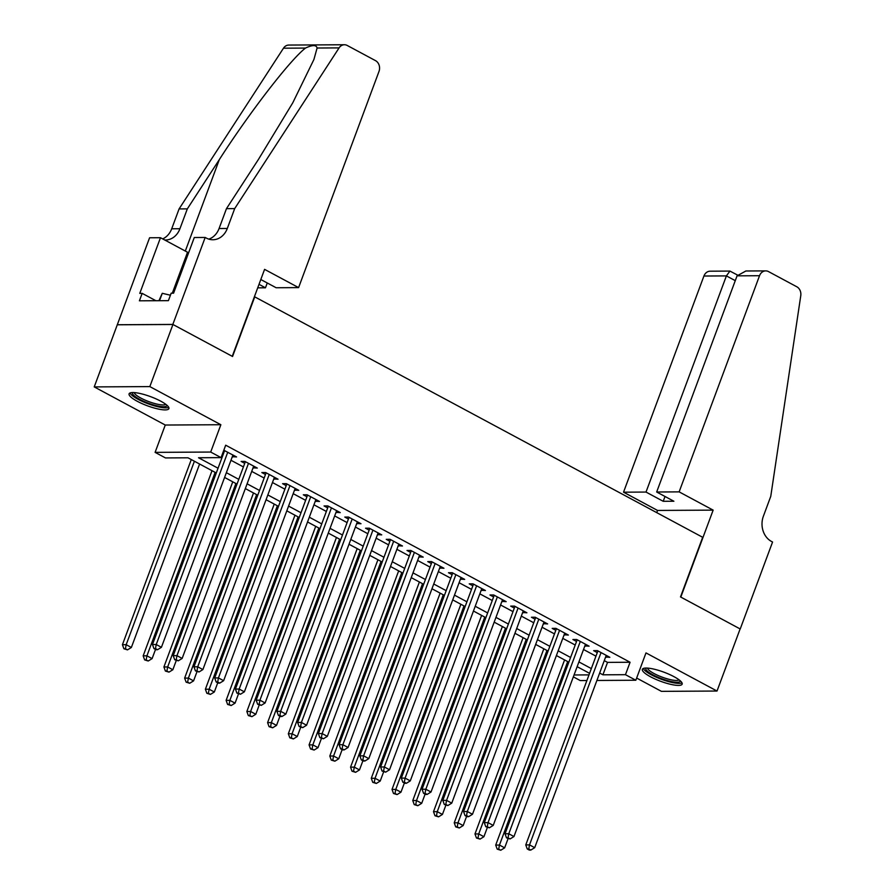 <?xml version="1.0" encoding="UTF-8"?>
<svg xmlns="http://www.w3.org/2000/svg" width="895" height="895" viewBox="0 0 895 895"><rect width="100%" height="100%" fill="white"/><g stroke="black" fill="none" stroke-linecap="round" stroke-linejoin="round"><path stroke-width="1.34" d="M137.271 401.284A21.234 4.844 -159.6 0 0 157.319 408.814A21.234 4.844 -159.6 0 0 168.898 408.623A21.234 4.844 -159.6 0 0 160.72 401.161A21.234 4.844 -159.6 0 0 140.672 393.632A21.234 4.844 -159.6 0 0 129.093 393.822A21.234 4.844 -159.6 0 0 137.271 401.284M650.542 676.788A21.234 4.844 -159.6 0 0 670.579 684.317A21.234 4.844 -159.6 0 0 682.169 684.127A21.234 4.844 -159.6 0 0 673.98 676.665A21.234 4.844 -159.6 0 0 653.943 669.136A21.234 4.844 -159.6 0 0 642.353 669.326A21.234 4.844 -159.6 0 0 650.542 676.788M216.288 472.985L188.006 457.804L165.474 457.927L155.103 452.367L210.694 452.053L221.065 457.625L198.533 457.748L218.056 468.23M205.179 237.466L172.836 324.426L232.252 356.322L264.584 269.361L298.594 287.608L378.988 71.455A8.167 6.813 89.7 0 0 375.542 60.659L347.226 45.466A8.167 6.813 89.7 0 0 344.418 44.75A8.167 6.813 89.7 0 0 339.082 47.894L234.691 208.602L227.296 228.482A19.063 15.897 -90.3 0 1 212.887 239.748A19.063 15.897 -90.3 0 1 206.32 238.081L205.179 237.466L194.282 237.522L173.585 293.18L171.18 293.191L168.405 300.653L139.407 300.809L142.171 293.359L139.777 293.37L160.473 237.712L149.577 237.779L94.232 386.908L165.262 425.035L155.103 452.367M636.647 678.052L661.416 691.354L717.018 691.041L645.989 652.914L635.83 680.245L596.887 680.468M586.896 680.524L580.228 680.558L573.348 676.866M117.334 324.795L172.936 324.482L149.834 386.595L94.232 386.908M172.936 324.482L232.555 356.49L254.739 296.86L702.676 537.291L680.502 596.92L740.12 628.928L717.018 691.041M232.308 456.696L236.571 456.942L223.806 450.263M253.05 467.828L257.312 468.074L244.861 461.395L241.113 461.417L244.738 463.364M273.78 478.959L278.043 479.205L265.602 472.526L261.843 472.549L265.479 474.495M294.522 490.091L298.785 490.337L286.344 483.658L282.585 483.68L286.21 485.627M315.264 501.222L319.526 501.468L307.075 494.79L303.327 494.812L306.951 496.759M335.994 512.354L340.257 512.6L327.816 505.921L324.057 505.943L327.693 507.89M356.736 523.486L360.998 523.732L348.558 517.053L344.799 517.075L348.423 519.022M377.477 534.617L381.74 534.863L369.288 528.184L365.54 528.207L369.165 530.153M398.208 545.749L402.47 545.995L390.03 539.316L386.271 539.338L389.907 541.285M418.95 556.88L423.212 557.126L410.771 550.447L407.012 550.47L410.637 552.416M439.691 568.012L443.954 568.258L431.502 561.579L427.754 561.601L431.379 563.548M460.422 579.143L464.684 579.389L452.243 572.711L448.484 572.733L452.12 574.679M481.163 590.275L485.426 590.521L472.985 583.842L469.226 583.864L472.851 585.811M501.905 601.406L506.167 601.653L493.716 594.974L489.968 594.996L493.592 596.943M522.635 612.538L526.898 612.784L514.457 606.105L510.698 606.128L514.334 608.074M543.377 623.67L547.639 623.916L535.199 617.237L531.44 617.259L535.065 619.206M564.118 634.801L568.381 635.047L555.929 628.368L552.181 628.391L555.806 630.337M584.849 645.933L589.111 646.179L576.671 639.5L572.912 639.522L576.548 641.469M604.27 660.633L607.537 662.389L630.08 662.255L225.685 445.195L221.065 457.625M221.904 455.387L222.676 455.801M230.977 460.265L243.406 466.933M251.719 471.397L264.148 478.064M272.46 482.528L284.89 489.196M293.191 493.66L305.62 500.327M313.932 504.791L326.362 511.459M334.674 515.923L347.103 522.591M355.404 527.054L367.834 533.722M376.146 538.186L388.575 544.854M396.888 549.317L409.317 555.985M417.618 560.449L430.047 567.117M438.36 571.581L450.789 578.248M459.101 582.712L471.531 589.38M479.843 593.844L492.261 600.511M500.573 604.975L513.003 611.643M521.315 616.107L533.744 622.775M542.057 627.238L554.475 633.906M562.787 638.37L575.216 645.038M583.529 649.501L595.958 656.169M605.591 657.064L609.853 657.31L597.412 650.631L593.653 650.654L597.278 652.6M223.224 451.818L223.996 452.232M165.262 425.035L220.864 424.722L149.834 386.595M220.864 424.722L210.694 452.053M630.08 662.255L625.46 674.685L635.83 680.245M589.57 673.342L577.141 666.674M568.828 662.21L556.399 655.543M548.087 651.079L535.657 644.411M527.356 639.947L514.927 633.28M506.615 628.816L494.185 622.148M485.873 617.684L473.444 611.016M465.143 606.553L452.713 599.885M444.401 595.421L431.972 588.753M423.659 584.301L411.23 577.622M402.929 573.169L390.5 566.49M382.187 562.038L369.758 555.359M361.446 550.906L349.016 544.227M340.715 539.774L328.286 533.096M319.974 528.643L307.544 521.964M299.232 517.511L286.803 510.832M278.502 506.38L266.072 499.701M257.76 495.248L245.331 488.569M237.018 484.117L224.589 477.438M574.053 674.975L589 674.886M599.65 673.051L602.917 674.808L625.46 674.685M226.357 472.683L238.786 479.362M247.098 483.815L259.528 490.482M267.84 494.946L280.269 501.614M288.57 506.078L301 512.745M309.312 517.209L321.741 523.877M330.054 528.341L342.483 535.009M350.795 539.472L363.213 546.14M371.526 550.604L383.955 557.272M392.267 561.736L404.697 568.403M413.009 572.867L425.427 579.535M433.739 583.999L446.169 590.666M454.481 595.13L466.91 601.798M475.223 606.262L487.641 612.93M495.953 617.393L508.382 624.061M516.695 628.525L529.124 635.193M537.436 639.656L549.854 646.324M558.167 650.788L570.596 657.456M578.908 661.92L591.338 668.587M607.537 662.389L602.917 674.808M606.732 655.632L606.094 657.333M585.99 644.501L585.352 646.201M565.248 633.369L564.622 635.07M544.518 622.238L543.88 623.938M523.776 611.106L523.139 612.806M503.035 599.974L502.408 601.675M482.304 588.843L481.667 590.543M461.563 577.711L460.925 579.412M440.821 566.58L440.195 568.28M420.091 555.448L419.453 557.149M399.349 544.317L398.711 546.017M378.607 533.185L377.981 534.886M357.877 522.053L357.239 523.754M337.135 510.922L336.498 512.622M316.394 499.79L315.767 501.491M295.663 488.659L295.026 490.359M274.922 477.527L274.284 479.228M254.18 466.396L253.553 468.096M233.45 455.264L232.812 456.965M597.916 650.9L525.768 844.914L529.516 844.891L601.037 652.578M528.744 848.963L527.244 848.963L529.314 850.082L530.824 850.071L528.744 848.963L529.516 844.891L534.707 847.677L606.228 655.364M525.768 844.914L527.244 848.963M530.824 850.071L534.707 847.677M564.566 659.928L495.707 845.081L499.466 845.059L504.646 847.845L508.058 838.671M567.687 661.606L499.466 845.059L498.694 849.131L497.195 849.142L500.764 850.239L498.694 849.131M504.646 847.845L500.764 850.239M497.195 849.142L495.707 845.081M680.289 680.815A18.381 4.195 20.4 0 1 661.215 678.544A18.381 4.195 20.4 0 1 645.944 668.05M647.477 668.095A17.016 3.882 -159.6 0 0 661.808 677.023A17.016 3.882 -159.6 0 0 679.104 679.853M643.304 668.464A21.1 4.811 -159.6 0 0 660.946 679.115A21.1 4.811 -159.6 0 0 682.012 682.863M167.018 405.312A18.381 4.195 20.4 0 1 147.955 403.041A18.381 4.195 20.4 0 1 132.673 392.547M134.205 392.592A17.016 3.882 -159.6 0 0 148.548 401.519A17.016 3.882 -159.6 0 0 165.832 404.35M130.032 392.961A21.1 4.811 -159.6 0 0 147.686 403.611A21.1 4.811 -159.6 0 0 168.741 407.359M158.93 300.698L162.275 293.303L170.43 295.216M159.523 300.698L162.275 293.303M679.137 491.87L759.531 275.716L737.066 275.839L656.673 492.004L679.137 491.87L713.147 510.128L680.804 597.088L740.221 628.984L772.564 542.023L771.423 541.408A19.063 15.897 89.7 0 1 763.379 516.225L770.763 496.345L800.768 295.708A8.167 6.813 89.7 0 0 796.83 286.792L768.525 271.599A8.167 6.813 89.7 0 0 765.706 270.883A8.167 6.813 89.7 0 0 759.531 275.716M656.74 512.634L657.556 510.441L713.147 510.128M657.556 510.441L623.535 492.183L646.011 492.06L663.217 501.301L673.89 501.245L656.673 492.004M646.011 492.06L726.393 275.895L703.929 276.029A8.167 6.813 -90.3 0 1 710.104 271.196L729.928 271.084L726.393 275.895L735.276 280.661M623.535 492.183L703.929 276.029M663.217 501.301L665.007 496.479M737.446 275.011L729.928 271.084M765.706 270.883L745.882 270.995L737.066 275.839M259.013 284.341L265.468 287.798L267.258 282.977M265.468 287.798L257.715 287.843M234.691 208.602L226.469 208.647L258.476 159.366L292.755 102.835L313.921 59.473L317.098 48.017C316.327 44.795 312.456 44.817 305.475 48.073C290.204 59.831 249.526 112.49 219.331 159.59L187.323 208.871L179.929 228.74A19.063 15.897 -90.3 0 1 165.519 240.005A19.063 15.897 -90.3 0 1 164.702 239.983M187.323 208.871L179.089 208.915L171.706 228.784A19.063 15.897 -90.3 0 1 162.666 238.898M208.77 239.122A19.063 15.897 -90.3 0 0 219.074 228.527L226.469 208.647M305.475 48.073L283.48 48.196L179.089 208.915M172.836 324.426L117.234 324.74M298.594 287.608L276.13 287.742L260.814 279.508M188.599 252.804A30.631 6.981 20.4 0 1 187.536 252.245L160.473 237.712M283.48 48.196A8.167 6.813 -90.3 0 1 288.817 45.063L344.418 44.75M155.887 300.72L142.171 293.359M577.174 639.768L505.026 833.782L508.785 833.76L580.296 641.447M508.013 837.832L506.503 837.843L510.083 838.939L508.013 837.832L508.785 833.76L513.965 836.545L585.487 644.232M505.026 833.782L506.503 837.843M510.083 838.939L513.965 836.545M556.433 628.637L484.284 822.65L488.043 822.628L559.565 630.315M487.272 826.7L485.772 826.712L489.341 827.808L487.272 826.7L488.043 822.628L493.223 825.414L564.745 633.101M484.284 822.65L485.772 826.712M489.341 827.808L493.223 825.414M535.702 617.505L463.554 811.519L467.302 811.496L538.824 619.183M466.53 815.569L465.031 815.58L467.1 816.687L468.611 816.676L466.53 815.569L467.302 811.496L472.493 814.282L544.015 621.969M463.554 811.519L465.031 815.58M468.611 816.676L472.493 814.282M514.961 606.374L442.812 800.387L446.571 800.365L518.082 608.052M445.799 804.437L444.289 804.448L447.869 805.545L445.799 804.437L446.571 800.365L451.751 803.151L523.273 610.837M442.812 800.387L444.289 804.448M447.869 805.545L451.751 803.151M543.824 648.797L474.976 833.95L478.724 833.927L483.915 836.713L487.327 827.539M546.957 650.475L478.724 833.927L477.952 838L476.453 838.011L480.033 839.107L477.952 838M483.915 836.713L480.033 839.107M476.453 838.011L474.976 833.95M523.094 637.665L454.235 822.818L457.994 822.796L463.174 825.582L466.586 816.408M526.215 639.343L457.994 822.796L457.222 826.868L455.712 826.879L459.292 827.976L457.222 826.868M463.174 825.582L459.292 827.976M455.712 826.879L454.235 822.818M502.352 626.534L433.493 811.687L437.252 811.664L442.432 814.45L445.844 805.276M505.474 628.212L437.252 811.664L436.48 815.737L434.981 815.748L438.55 816.844L436.48 815.737M442.432 814.45L438.55 816.844M434.981 815.748L433.493 811.687M481.611 615.402L412.763 800.555L416.511 800.533L421.702 803.318L425.114 794.145M484.743 617.08L416.511 800.533L415.739 804.605L414.24 804.616L417.82 805.713L415.739 804.605M421.702 803.318L417.82 805.713M414.24 804.616L412.763 800.555M494.219 595.242L422.071 789.256L425.83 789.233L497.351 596.92M425.058 793.306L423.559 793.317L425.628 794.424L427.128 794.413L425.058 793.306L425.83 789.233L431.01 792.019L502.531 599.706M422.071 789.256L423.559 793.317M427.128 794.413L431.01 792.019M460.88 604.27L392.021 789.424L395.78 789.401L400.96 792.187L404.372 783.013M464.002 605.949L395.78 789.401L395.008 793.473L393.498 793.485L397.078 794.581L395.008 793.473M400.96 792.187L397.078 794.581M393.498 793.485L392.021 789.424M473.489 584.111L401.34 778.124L405.088 778.102L476.61 585.789M404.316 782.174L402.817 782.185L404.887 783.293L406.397 783.282L404.316 782.174L405.088 778.102L410.279 780.887L481.801 588.574M401.34 778.124L402.817 782.185M406.397 783.282L410.279 780.887M440.139 593.139L371.28 778.292L375.039 778.27L380.218 781.055L383.631 771.882M443.26 594.817L375.039 778.27L374.267 782.342L372.767 782.353L376.336 783.449L374.267 782.342M380.218 781.055L376.336 783.449M372.767 782.353L371.28 778.292M452.747 572.979L380.599 766.993L384.358 766.97L455.868 574.657M383.586 771.043L382.075 771.054L385.656 772.15L383.586 771.043L384.358 766.97L389.538 769.756L461.059 577.443M380.599 766.993L382.075 771.054M385.656 772.15L389.538 769.756M419.397 582.007L350.549 767.16L354.297 767.138L359.488 769.924L362.9 760.75M422.529 583.685L354.297 767.138L353.525 771.21L352.026 771.221L355.606 772.318L353.525 771.21M359.488 769.924L355.606 772.318M352.026 771.221L350.549 767.16M432.005 561.847L359.857 755.861L363.616 755.839L435.138 563.526M362.844 759.911L361.345 759.922L363.415 761.03L364.914 761.018L362.844 759.911L363.616 755.839L368.796 758.624L440.318 566.311M359.857 755.861L361.345 759.922M364.914 761.018L368.796 758.624M398.667 570.876L329.808 756.029L333.567 756.006L338.746 758.792L342.158 749.618M401.788 572.554L333.567 756.006L332.795 760.079L331.284 760.09L334.864 761.186L332.795 760.079M338.746 758.792L334.864 761.186M331.284 760.09L329.808 756.029M411.275 550.716L339.127 744.729L342.875 744.707L414.396 552.394M342.103 748.779L340.603 748.791L342.673 749.898L344.183 749.887L342.103 748.779L342.875 744.707L348.065 747.493L419.587 555.18M339.127 744.729L340.603 748.791M344.183 749.887L348.065 747.493M377.925 559.744L309.066 744.897L312.825 744.875L318.005 747.661L321.417 738.487M381.046 561.422L312.825 744.875L312.053 748.947L310.554 748.958L314.123 750.055L312.053 748.947M318.005 747.661L314.123 750.055M310.554 748.958L309.066 744.897M390.533 539.584L318.385 733.598L322.144 733.576L393.655 541.262M321.372 737.648L319.862 737.659L323.442 738.755L321.372 737.648L322.144 733.576L327.324 736.361L398.846 544.048M318.385 733.598L319.862 737.659M323.442 738.755L327.324 736.361M357.183 548.613L288.335 733.766L292.083 733.743L297.274 736.529L300.686 727.355M360.316 550.291L292.083 733.743L291.311 737.816L289.812 737.827L293.392 738.923L291.311 737.816M297.274 736.529L293.392 738.923M289.812 737.827L288.335 733.766M369.792 528.453L297.643 722.466L301.402 722.444L372.924 530.131M300.63 726.516L299.131 726.527L302.7 727.624L300.63 726.516L301.402 722.444L306.582 725.23L378.104 532.917M297.643 722.466L299.131 726.527M302.7 727.624L306.582 725.23M336.453 537.481L267.594 722.634L271.353 722.612L276.533 725.397L279.945 716.224M339.574 539.159L271.353 722.612L270.581 726.684L269.071 726.695L272.651 727.792L270.581 726.684M276.533 725.397L272.651 727.792M269.071 726.695L267.594 722.634M349.061 517.321L276.913 711.335L280.661 711.312L352.183 518.999M279.889 715.385L278.39 715.396L280.459 716.503L281.97 716.492L279.889 715.385L280.661 711.312L285.852 714.098L357.362 521.785M276.913 711.335L278.39 715.396M281.97 716.492L285.852 714.098M315.711 526.35L246.852 711.503L250.611 711.48L255.791 714.266L259.203 705.092M318.833 528.028L250.611 711.48L249.839 715.553L248.34 715.564L251.909 716.66L249.839 715.553M255.791 714.266L251.909 716.66M248.34 715.564L246.852 711.503M328.32 506.19L256.171 700.203L259.93 700.181L331.441 507.868M259.158 704.253L257.648 704.264L261.228 705.361L259.158 704.253L259.93 700.181L265.11 702.967L336.632 510.653M256.171 700.203L257.648 704.264M261.228 705.361L265.11 702.967M294.97 515.218L226.122 700.371L229.87 700.349L235.061 703.134L238.473 693.961M298.102 516.896L229.87 700.349L229.098 704.421L227.598 704.432L231.178 705.528L229.098 704.421M235.061 703.134L231.178 705.528M227.598 704.432L226.122 700.371M307.578 495.058L235.43 689.072L239.189 689.049L310.71 496.736M238.417 693.122L236.918 693.133L240.486 694.229L238.417 693.122L239.189 689.049L244.369 691.835L315.89 499.522M235.43 689.072L236.918 693.133M240.486 694.229L244.369 691.835M274.239 504.086L205.38 689.24L209.139 689.217L214.319 692.003L217.731 682.829M277.36 505.764L209.139 689.217L208.367 693.289L206.857 693.301L210.437 694.397L208.367 693.289M214.319 692.003L210.437 694.397M206.857 693.301L205.38 689.24M286.847 483.926L214.699 677.94L218.447 677.918L289.969 485.605M217.675 681.99L216.176 682.001L218.246 683.109L219.756 683.098L217.675 681.99L218.447 677.918L223.638 680.703L295.149 488.39M214.699 677.94L216.176 682.001M219.756 683.098L223.638 680.703M253.498 492.955L184.638 678.108L188.397 678.086L193.577 680.871L196.989 671.697M256.619 494.633L188.397 678.086L187.626 682.158L186.126 682.169L189.695 683.265L187.626 682.158M193.577 680.871L189.695 683.265M186.126 682.169L184.638 678.108M266.106 472.795L193.958 666.809L197.717 666.786L269.227 474.473M196.945 670.858L195.434 670.87L199.014 671.966L196.945 670.858L197.717 666.786L202.897 669.572L274.418 477.259M193.958 666.809L195.434 670.87M199.014 671.966L202.897 669.572M232.756 481.823L163.908 666.976L167.656 666.954L172.847 669.74L176.248 660.566M235.888 483.501L167.656 666.954L166.884 671.026L165.385 671.037L168.965 672.134L166.884 671.026M172.847 669.74L168.965 672.134M165.385 671.037L163.908 666.976M245.364 461.663L173.216 655.677L176.975 655.655L248.497 463.341M176.203 659.727L174.704 659.738L178.273 660.834L176.203 659.727L176.975 655.655L182.155 658.44L253.677 466.127M173.216 655.677L174.704 659.738M178.273 660.834L182.155 658.44M212.025 470.692L143.166 655.845L146.925 655.822L152.105 658.608L155.517 649.434M215.147 472.37L146.925 655.822L146.153 659.895L144.643 659.906L148.223 661.002L146.153 659.895M152.105 658.608L148.223 661.002M144.643 659.906L143.166 655.845M224.634 450.532L152.474 644.545L156.233 644.523L227.755 452.21M155.462 648.595L153.962 648.606L156.032 649.714L157.542 649.703L155.462 648.595L156.233 644.523L161.424 647.309L232.935 454.996M152.474 644.545L153.962 648.606M157.542 649.703L161.424 647.309M191.284 459.56L122.425 644.713L126.184 644.691L131.364 647.477L199.596 464.024M194.405 461.238L126.184 644.691L125.412 648.763L123.913 648.774L127.482 649.871L125.412 648.763M131.364 647.477L127.482 649.871M123.913 648.774L122.425 644.713M179.929 228.74L171.706 228.784M219.074 228.527L227.296 228.482M339.082 47.894L317.098 48.017M219.331 159.59L185.31 251.047M172.31 293.191L187.536 252.245"/></g></svg>
